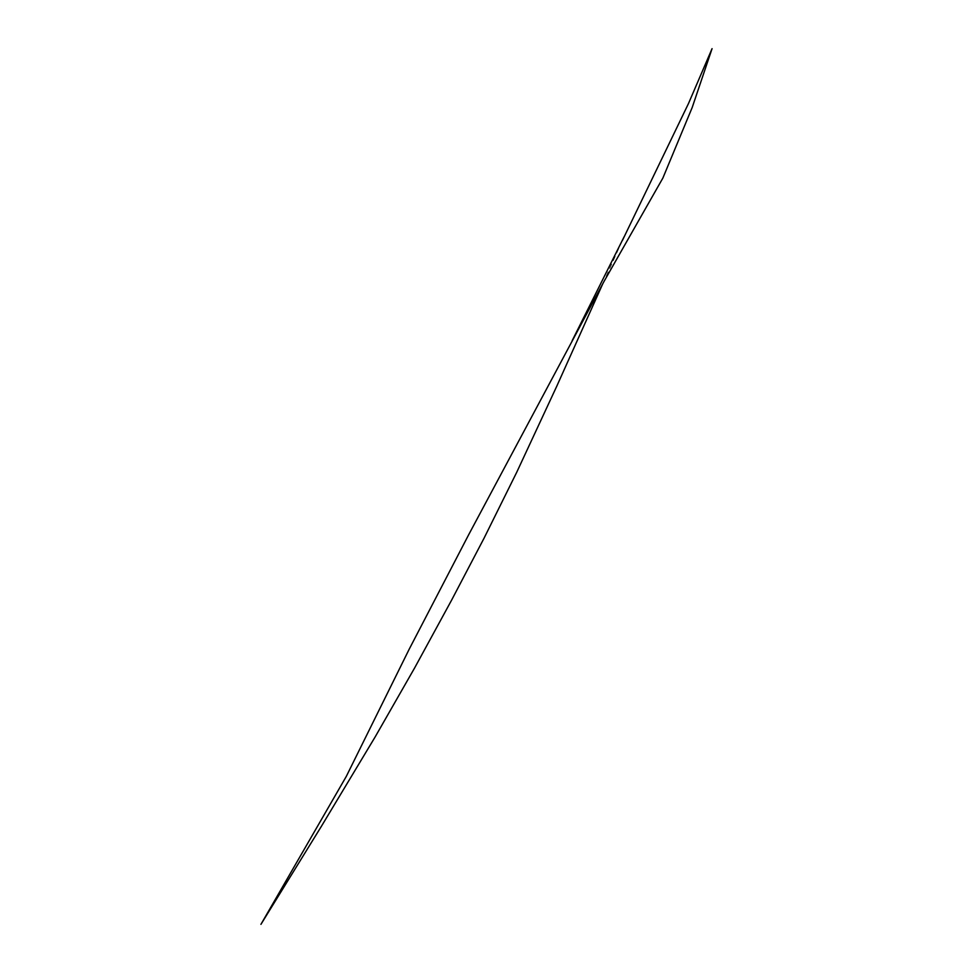 <?xml version="1.0" encoding="UTF-8"?>
<svg xmlns="http://www.w3.org/2000/svg" width="973" height="973" viewBox="0 0 973 973"><rect width="100%" height="100%" fill="white"/><g stroke="black" fill="none" stroke-linecap="round" stroke-linejoin="round"><path stroke-width="0.73" stroke-dasharray="4.87 3.65" d="M602.676 284.019L622.452 240.38"/><path stroke-width="1.46" d="M622.452 240.38L688.507 103.491L712.066 48.65L692.18 107.541L662.868 178.071L604.051 281.392L468.694 534.688L409.207 649.173L346.279 776.442L260.934 924.35L321.345 826.393L375.177 736.889L414.62 667.952L451.521 600.292L484.019 538.264L516.809 472.1L556.751 386.257L602.883 283.532M624.107 236.792L572.148 340.72"/></g></svg>
